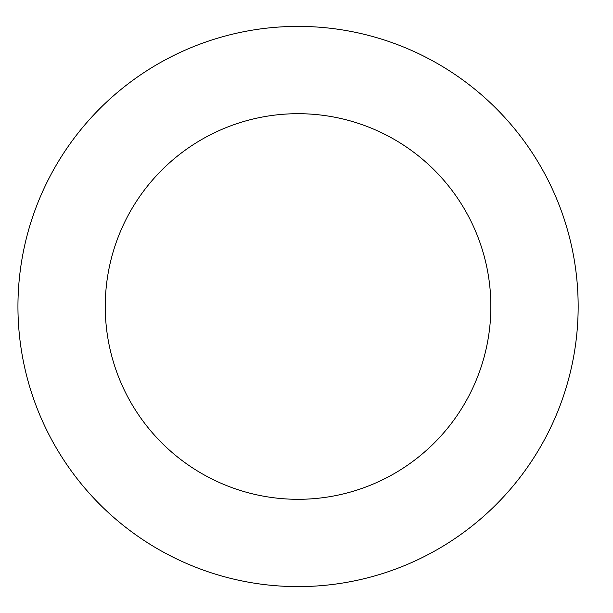 <?xml version="1.0" encoding="UTF-8"?>
<svg xmlns="http://www.w3.org/2000/svg" width="613" height="613" viewBox="0 0 613 613"><rect width="100%" height="100%" fill="white"/><g stroke="black" fill="none" stroke-linecap="round" stroke-linejoin="round"><path stroke-width="0.92" d="M490.86 306.5A192.804 192.804 0 0 1 201.654 473.474A192.804 192.804 0 0 1 201.654 139.526A192.804 192.804 0 0 1 490.86 306.5M578.159 306.5A280.103 280.103 0 0 1 158.001 549.079A280.103 280.103 0 0 1 158.001 63.921A280.103 280.103 0 0 1 578.159 306.5"/></g></svg>
